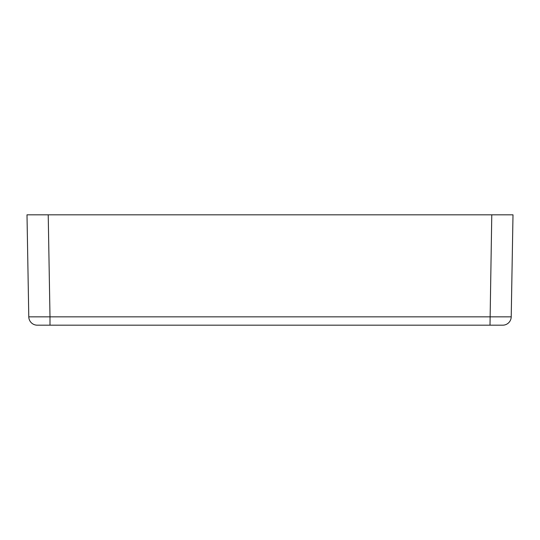 <?xml version="1.0" encoding="UTF-8"?>
<svg xmlns="http://www.w3.org/2000/svg" width="540" height="540" viewBox="0 0 540 540"><rect width="100%" height="100%" fill="white"/><g stroke="black" fill="none" stroke-linecap="round" stroke-linejoin="round"><path stroke-width="0.81" d="M28.782 316.838L27 214.819L48.222 214.819L49.997 316.838L511.218 316.838A8.492 8.492 0 0 1 502.733 325.181L37.267 325.181A8.492 8.492 0 0 1 28.782 316.838L49.997 316.838L49.997 325.181M506.635 214.819L500.27 214.819L506.635 214.819M33.365 214.819L39.73 214.819L33.365 214.819M490.003 325.181L491.778 214.819L513 214.819L511.218 316.838M491.778 214.819L48.222 214.819"/></g></svg>
